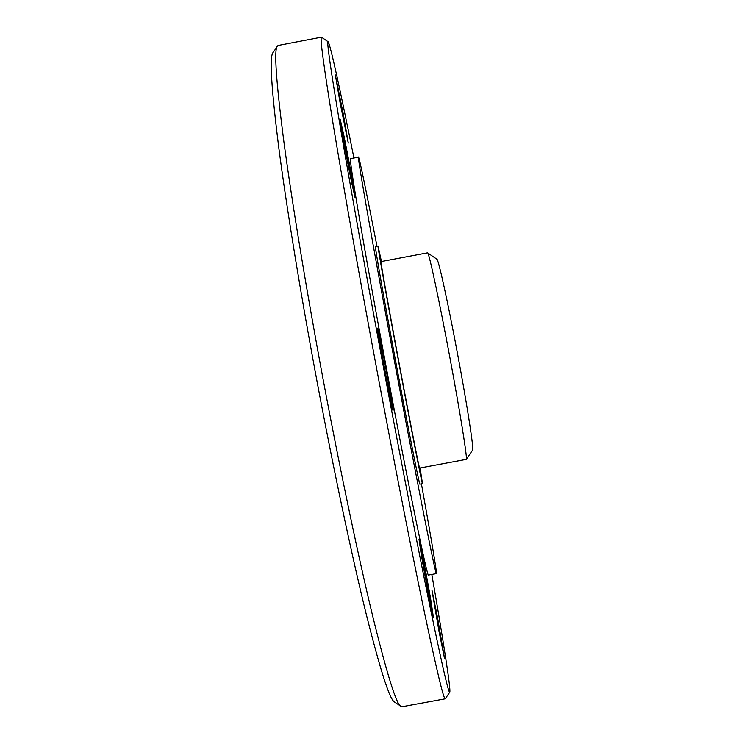 <?xml version="1.0" encoding="UTF-8"?>
<svg xmlns="http://www.w3.org/2000/svg" width="744" height="744" viewBox="0 0 744 744"><rect width="100%" height="100%" fill="white"/><g stroke="black" fill="none" stroke-linecap="round" stroke-linejoin="round"><path stroke-width="1.12" d="M431.827 574.452C443.136 639.728 451.041 689.735 449.767 692.153L445.247 698.811L401.695 706.791L394.246 701.834C389.41 698.737 379.914 668.875 365.75 612.266C351.726 555.164 333.749 470.552 317.251 382.602C300.641 293.908 286.561 207.278 278.833 148.056C271.421 89.243 269.421 57.502 272.843 52.815L277.996 45.505L321.482 37.2L328.104 41.776C330.169 43.561 340.873 93.047 353.93 157.998M466.283 459.374L472.589 450.129C474.058 449.804 467.344 406.094 457.7 354.656C448.046 302.817 438.365 258.931 436.868 259.182L427.577 252.83L380.974 261.6C380.212 259.926 388.777 308.118 399.537 365.583C410.204 422.629 419.486 469.873 419.597 468.078L466.283 459.374C467.641 459.42 460.127 412.213 449.636 356.209C439.118 299.776 428.907 252.272 427.651 252.848M378.036 246.013L375.441 246.497C374.437 244.506 384.137 299.739 396.589 366.234C408.93 432.236 419.681 486.325 419.895 484.158L422.49 483.684C422.378 485.823 411.748 431.706 399.407 365.704C386.954 299.209 377.143 243.995 378.036 246.013L381.44 261.516M422.49 483.684L420.062 467.995M376.976 246.208C366.95 194.621 359.259 157.077 358.506 157.133C356.627 152.818 373.097 247.12 395.566 367.034C417.803 485.999 436.207 578.172 436.412 573.605C437.128 573.382 430.729 535.596 421.43 483.879M358.506 157.133L350.61 158.63C348.164 154.417 364.011 248.831 386.489 368.736C408.716 487.683 427.735 579.734 428.507 575.066L436.412 573.605M449.767 692.153C448.837 694.236 442.475 666.847 430.683 609.987C418.816 552.327 401.416 463.121 383.997 370.112C366.457 276.368 350.182 185.6 340.241 126.638C330.522 68.439 326.477 40.157 328.104 41.776M437.63 618.692L433.12 596.465L438.718 629.21L443.238 651.428L437.63 618.692M343.161 113.897L347.048 136.571L340.473 104.225L336.595 81.552L343.161 113.897M344.621 140.049L353.642 190.055L341.682 127.047L344.621 140.049M379.17 336.111C379.877 335.404 392.423 402.439 391.614 402.56L391.595 402.578C391.139 404.699 377.971 334.298 379.161 336.111L379.17 336.111M422.248 559.218L420.379 546.561L429.967 596.084L431.985 609.55L422.248 559.218M445.247 698.811C443.759 699.658 436.895 671.181 424.647 613.363C412.353 554.782 394.673 464.991 377.162 371.442C359.51 277.14 343.272 185.702 333.396 125.717C323.752 66.449 319.781 36.94 321.482 37.2M400.728 706.484C396.152 703.619 386.787 673.394 372.614 615.818C358.562 557.702 340.352 471.315 323.501 381.477C306.537 290.885 292.029 202.48 283.957 142.29C276.201 82.556 273.95 50.508 277.196 46.137M438.858 630.521L431.92 589.973L437.509 617.501L444.447 658.031L438.858 630.521M343.468 115.004L348.276 143.071L340.138 103.025L335.33 74.949L343.468 115.004M343.905 135.706C348.778 159.597 355.79 198.406 355.055 197.513L351.642 182.531C346.751 158.742 339.394 117.98 340.241 119.486L343.905 135.706M377.692 328.206C378.631 327.704 394.022 409.944 393.092 410.465L393.065 410.502C392.525 413.227 376.176 325.844 377.673 328.197L377.692 328.206M421.29 554.671L418.993 539.121C419.356 538.033 426.758 576.256 430.86 600.315L433.371 617.111C433.12 618.794 425.354 578.674 421.29 554.671"/></g></svg>
